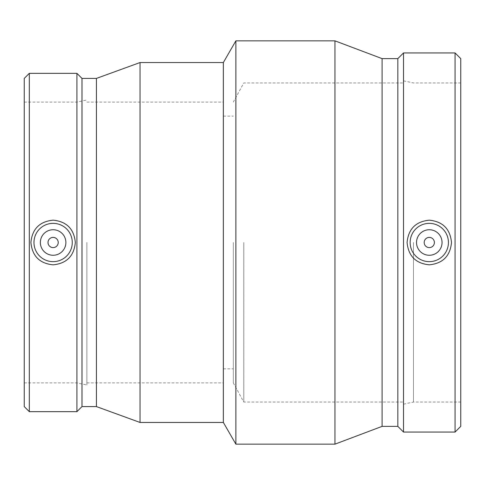 <?xml version="1.0" encoding="UTF-8"?>
<svg xmlns="http://www.w3.org/2000/svg" width="485" height="485" viewBox="0 0 485 485"><rect width="100%" height="100%" fill="white"/><g stroke="black" fill="none" stroke-linecap="round" stroke-linejoin="round"><path stroke-width="0.36" stroke-dasharray="2.42 1.82" d="M434.396 242.5A5.105 5.105 0 0 0 426.733 238.08A5.105 5.105 0 0 0 426.733 246.92A5.105 5.105 0 0 0 434.396 242.5M442.053 242.5A12.762 12.762 0 0 1 422.908 253.552A12.762 12.762 0 0 1 422.908 231.448A12.762 12.762 0 0 1 442.053 242.5M58.224 242.5A5.105 5.105 0 0 0 50.567 238.08A5.105 5.105 0 0 0 50.567 246.92A5.105 5.105 0 0 0 58.224 242.5M65.881 242.5A12.762 12.762 0 0 1 46.736 253.552A12.762 12.762 0 0 1 46.736 231.448A12.762 12.762 0 0 1 65.881 242.5M24.25 406.588L24.25 78.412M24.25 242.5L24.25 382.895L24.25 242.5M29.324 411.662L29.324 73.338M76.915 411.662L76.915 73.338M81.989 406.588L81.989 78.412M96.424 406.588L96.424 78.412M140.038 422.459L140.038 62.541M223.355 422.459L223.355 62.541M235.88 444.157L235.88 40.843M334.947 444.157L334.947 40.843M382.095 426.37L382.095 58.63M397.827 426.37L397.827 58.63M403.514 432.056L403.514 52.944M455.063 432.056L455.063 52.944M460.75 426.37L460.75 58.63M460.75 242.5L460.75 402.041L460.75 242.5M413.469 242.5L413.469 402.041L413.469 242.5M403.514 242.5L403.514 404.157L403.514 242.5M243.779 242.5L243.779 402.041L243.779 242.5M233.309 242.5L233.309 382.895L233.309 242.5M223.355 242.5L223.355 382.895L223.355 242.5M86.87 242.5L86.87 385.011L86.87 242.5M76.915 242.5L76.915 382.895L76.915 242.5M403.514 404.157L413.469 402.041L460.75 402.041M403.514 80.843L413.469 82.959L460.75 82.959M233.309 382.895L243.779 402.041L403.514 402.041M233.309 102.105L243.779 82.959L403.514 82.959M223.355 368.855L233.309 368.855M223.355 116.145L233.309 116.145M86.87 382.895L223.355 382.895M86.87 102.105L223.355 102.105M24.25 382.895L76.915 382.895L86.87 385.011M24.25 102.105L76.915 102.105L86.87 99.989"/><path stroke-width="0.73" d="M434.396 242.5A5.105 5.105 0 0 1 426.733 246.92A5.105 5.105 0 0 1 426.733 238.08A5.105 5.105 0 0 1 434.396 242.5M58.224 242.5A5.105 5.105 0 0 1 50.567 246.92A5.105 5.105 0 0 1 50.567 238.08A5.105 5.105 0 0 1 58.224 242.5M442.053 242.5A12.762 12.762 0 0 1 422.908 253.552A12.762 12.762 0 0 1 422.908 231.448A12.762 12.762 0 0 1 442.053 242.5M410.146 242.5A19.145 19.145 0 0 1 429.292 223.355A19.145 19.145 0 0 1 448.431 242.5A19.145 19.145 0 0 1 429.292 261.645A19.145 19.145 0 0 1 410.146 242.5M429.292 220.172C442.799 221.524 450.201 228.962 451.505 242.5C450.201 256.038 442.799 263.476 429.292 264.828C415.778 263.476 408.376 256.038 407.073 242.5C408.376 228.962 415.778 221.524 429.292 220.172M65.881 242.5A12.762 12.762 0 0 1 46.736 253.552A12.762 12.762 0 0 1 46.736 231.448A12.762 12.762 0 0 1 65.881 242.5M33.974 242.5A19.145 19.145 0 0 1 53.12 223.355A19.145 19.145 0 0 1 72.265 242.5A19.145 19.145 0 0 1 53.12 261.645A19.145 19.145 0 0 1 33.974 242.5M53.12 220.16C66.633 221.512 74.035 228.956 75.333 242.5C74.035 256.044 66.633 263.488 53.12 264.84C39.612 263.488 32.204 256.044 30.907 242.5C32.204 228.956 39.612 221.512 53.12 220.16M29.324 73.338L24.25 78.412L24.25 406.588L29.324 411.662L76.915 411.662L76.915 73.338L29.324 73.338L29.324 411.662M76.915 73.338L81.989 78.412L81.989 406.588L76.915 411.662M81.989 78.412L96.424 78.412L96.424 406.588L140.038 422.459L223.355 422.459L235.88 444.157L334.947 444.157L334.947 40.843L235.88 40.843L235.88 444.157M96.424 78.412L140.038 62.541L140.038 422.459M140.038 62.541L223.355 62.541L223.355 422.459M334.947 40.843L382.095 58.63L382.095 426.37L334.947 444.157M382.095 58.63L397.827 58.63L397.827 426.37L403.514 432.056L455.063 432.056L455.063 52.944L403.514 52.944L403.514 432.056M455.063 52.944L460.75 58.63L460.75 426.37L455.063 432.056M81.989 406.588L96.424 406.588M223.355 62.541L235.88 40.843M382.095 426.37L397.827 426.37M397.827 58.63L403.514 52.944"/></g></svg>
